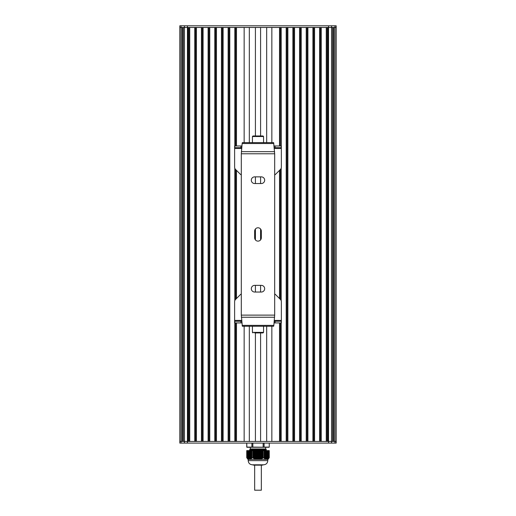<?xml version="1.0" encoding="UTF-8"?>
<svg xmlns="http://www.w3.org/2000/svg" width="516" height="516" viewBox="0 0 516 516"><rect width="100%" height="100%" fill="white"/><g stroke="black" fill="none" stroke-linecap="round" stroke-linejoin="round"><path stroke-width="0.77" d="M251.898 457.718L250.434 459.33L247.983 459.375L246.732 457.705L246.732 450.61L246.758 457.718L246.732 450.61L251.898 450.61L251.898 457.718L251.905 450.61L252.84 450.61L252.859 457.718L252.84 450.61M248.641 459.375L247.448 458.466L247.441 450.61L247.428 458.511L246.758 457.718M251.698 458.008L251.698 450.61L251.744 458.24M252.859 450.61L263.141 450.61L263.141 457.718L263.141 450.61M264.257 458.24L264.315 450.61L267.501 450.61L267.359 459.375L265.566 459.33L264.257 458.24L264.315 450.61L264.102 457.718L264.102 450.61L263.16 450.61M264.553 450.61L264.553 458.234L264.553 450.61M264.805 458.524L264.805 450.61L264.753 458.75M265.056 458.698L265.056 450.61L265.005 458.963M265.308 458.892L265.308 450.61L265.256 459.143M265.559 450.61L265.553 459.092L265.559 450.61M265.811 450.61L265.817 459.375M266.056 450.61L266.069 459.375M266.308 459.343L266.314 450.61L266.295 459.337M266.559 450.61L266.533 459.375L266.559 450.61M266.811 450.61L266.785 459.375M267.062 450.61L267.062 459.35M267.307 450.61L267.32 459.375M267.501 450.61L268.565 450.61L268.262 458.801M268.559 458.466L268.572 450.61L269.255 450.61L269.062 457.931M252.84 457.705L251.905 457.705M264.095 457.705L263.16 457.705M263.141 457.718L259.593 459.375L256.059 459.33L252.859 457.718M257.187 450.61L257.181 459.375L257.31 450.61M268.249 450.61L268.249 458.743L267.507 459.33L267.559 450.61L267.559 459.175M267.81 450.61L267.817 459.143M268.062 450.61L268.068 458.963M265.566 450.61L265.508 459.298M265.308 450.61L265.295 458.879M264.566 450.61L264.508 458.511M269.004 450.61L268.823 458.24L268.823 450.61M249.944 450.61L249.931 459.375M250.195 450.61L250.183 459.375M249.441 459.375L249.441 450.61L249.441 459.375M250.454 459.04L250.441 450.61L250.447 459.053M250.705 458.879L250.692 450.61L250.744 459.143M249.002 450.61L248.931 459.375M251.247 458.75L251.182 450.61L251.195 458.524M248.493 459.33L248.428 450.61M248.241 459.182L248.19 450.61M248.448 459.169L248.441 450.61L248.441 459.175M247.99 459.008L247.938 450.61M247.738 458.801L247.68 450.61L247.699 458.685M247.428 458.511L247.499 450.61M247.19 458.208L247.248 450.61M246.983 458.008L246.906 450.61M251.492 458.511L251.434 450.61M250.995 458.963L250.937 450.61L250.944 458.698M250.492 459.298L250.434 450.61M246.938 457.931L246.996 450.61M266.998 450.61L267.056 459.375M267.359 459.375L268.017 459.375L269.268 457.705L269.255 450.61L269.242 457.718M266.237 459.375L266.308 450.61M259.593 459.375L265.766 459.375M258.69 450.61L258.69 459.375L258.813 450.61M250.234 459.375L256.407 459.375M249.189 450.61L249.215 459.375M258.31 450.61L258.31 459.375L258.194 450.61M257.806 450.61L257.806 459.375L257.69 450.61M258 464.8L252.369 464.8L253.827 465.161L262.173 465.161L263.631 464.8L258 464.8M267.804 459.375L267.804 460.627L248.196 460.627C248.441 463.162 249.834 464.555 252.369 464.8M265.895 449.958L250.105 450.584L249.654 450.158L266.327 449.552L265.895 449.958L266.346 450.371L261.128 450.61M266.327 449.552L265.721 448.939L250.279 448.939L254.124 449.12L249.654 449.746L249.654 450.158M249.996 449.23L254.124 449.12M252.859 449.565L266.23 449.565M265.721 448.939L265.721 447.275L246.9 447.275L246.732 443.102L246.745 447.108L251.905 447.108L251.905 443.102M252.879 447.275L263.121 447.275L263.16 443.102M269.088 447.275L252.84 447.108L252.84 443.102M246.912 447.275L252.034 447.275M264.095 443.102L264.095 447.108L263.16 447.108M269.268 447.108L269.255 443.102L269.268 447.108L264.095 447.108M179.807 441.432L179.813 443.102L336.187 443.102L336.193 441.432L336.193 27.471L187.424 27.471L188.069 27.471L188.069 441.432L187.424 441.432L328.576 441.432L327.931 441.432L327.931 27.471L328.557 27.471L328.557 441.432L336.187 441.432L336.187 25.8L179.813 25.8L179.813 441.432L179.807 27.471M333.826 441.432L333.826 27.471M332.897 441.432L332.897 27.471M332.646 441.432L332.646 27.471M327.092 441.432L327.092 27.471M326.26 441.432L326.26 27.471L321.255 27.471L321.255 441.432L326.26 441.432M320.417 441.432L320.417 27.471M319.585 441.432L319.585 27.471L314.573 27.471L314.573 441.432L319.585 441.432M313.741 441.432L313.741 27.471M312.909 441.432L312.909 27.471L307.897 27.471L307.897 441.432L312.909 441.432M307.065 441.432L307.065 27.471M306.227 441.432L306.227 27.471L301.221 27.471L301.221 441.432L306.227 441.432M300.389 441.432L300.389 27.471M299.551 441.432L299.551 27.471L294.546 27.471L294.546 441.432L299.551 441.432M293.714 441.432L293.714 27.471M292.875 441.432L292.875 27.471L287.87 27.471L287.87 441.432L292.875 441.432M287.031 441.432L287.031 27.471M274.067 322.919L281.188 322.919L281.194 441.432L286.199 441.432L286.199 27.471L281.194 27.471L281.355 167.132A3.341 3.341 0 0 1 280.382 169.493L275.66 174.215A3.341 3.341 0 0 1 274.68 174.892M281.194 300.731L281.194 168.171M280.356 441.432L280.356 322.919M280.356 299.383L280.356 169.519M280.356 145.983L280.356 27.471M271.855 441.432L271.855 326.254L271.855 441.432L279.524 441.432L279.524 322.919M279.524 298.551L279.524 170.351M279.524 145.983L279.524 27.471L271.855 27.471L271.855 142.642L271.855 27.471M266.682 441.432L266.682 326.254M266.682 142.642L266.682 27.471M260.586 441.432L260.586 332.93M260.586 292.037L260.586 285.361M260.586 239.888L260.586 229.014M260.586 183.541L260.586 176.865M260.586 135.966L260.586 27.471M255.414 441.432L255.414 332.93M255.414 292.037L255.414 285.361M255.414 239.908L255.414 228.988M255.414 183.541L255.414 176.865M255.414 135.966L255.414 27.471M249.318 441.432L249.318 326.254M249.318 142.642L249.318 27.471M244.145 441.432L244.145 326.254L244.145 441.432L236.476 441.432L236.476 322.919M244.145 142.642L244.145 27.471L244.145 142.642M236.476 145.983L236.476 27.471L244.145 27.471M236.476 298.525L236.476 170.377M235.644 441.432L235.644 322.919M235.644 299.357L235.644 169.538M235.644 145.983L235.644 27.471M234.806 145.983L234.806 27.471L229.801 27.471L229.801 441.432L234.806 441.432L234.806 322.919M234.806 300.66L234.806 168.242M228.969 441.432L228.969 27.471M228.13 441.432L228.13 27.471L223.125 27.471L223.125 441.432L228.13 441.432M222.286 441.432L222.286 27.471M221.454 441.432L221.454 27.471L216.449 27.471L216.449 441.432L221.454 441.432M215.611 441.432L215.611 27.471M214.779 441.432L214.779 27.471L209.773 27.471L209.773 441.432L214.779 441.432M208.935 441.432L208.935 27.471M208.103 441.432L208.103 27.471L203.091 27.471L203.091 441.432L208.103 441.432M202.259 441.432L202.259 27.471M201.427 441.432L201.427 27.471L196.415 27.471L196.415 441.432L201.427 441.432M195.583 441.432L195.583 27.471M194.745 441.432L194.745 27.471L189.74 27.471L189.74 441.432L194.745 441.432M188.908 441.432L188.908 27.471M187.424 27.471L179.813 27.471L179.813 441.432L187.424 441.432L187.424 25.8M183.354 441.432L183.354 27.471M183.103 441.432L183.103 27.471M182.174 441.432L182.174 27.471M260.703 465.161L254.659 465.161L254.659 490.2L255.297 490.2M261.341 465.161L261.341 490.2L254.659 490.2M263.553 136.521L252.421 136.521L252.982 135.966L262.999 135.966L263.553 136.521L263.553 142.642M261.328 135.966L260.877 135.966M252.982 332.93L252.421 332.375L263.553 332.375L262.999 332.93L254.652 332.93M260.877 332.93L262.999 332.93M263.553 326.254L263.553 332.375M241.301 174.892A3.341 3.341 0 0 1 240.321 174.215L235.599 169.493A3.341 3.341 0 0 1 234.619 167.132L234.619 147.653L241.752 147.653M274.222 147.653L281.355 147.653M234.619 147.653L234.619 145.983L241.914 145.983M240.907 145.983L240.907 147.653M234.786 145.983L234.786 147.653M274.067 145.983L281.188 145.983L281.188 147.653M275.067 145.983L275.067 147.653M241.301 294.004A3.341 3.341 0 0 0 240.321 294.681L235.599 299.403A3.341 3.341 0 0 0 234.619 301.763L234.619 321.249L241.752 321.249M274.222 321.249L281.355 321.249L281.355 301.763A3.341 3.341 0 0 0 280.382 299.403L275.66 294.681A3.341 3.341 0 0 0 274.68 294.004M234.619 321.249L234.619 322.919L240.907 322.919L240.907 321.249M240.907 322.919L241.914 322.919M234.786 322.919L234.786 321.249M281.355 321.249L281.355 322.919L281.188 321.249M275.067 322.919L275.067 321.249M261.328 176.865A3.341 3.341 0 0 1 264.669 180.2A3.341 3.341 0 0 1 261.328 183.541L254.652 183.541A3.341 3.341 0 0 1 251.311 180.2A3.341 3.341 0 0 1 254.652 176.865L261.328 176.865M261.328 285.361A3.341 3.341 0 0 1 264.669 288.696A3.341 3.341 0 0 1 261.328 292.037L254.652 292.037A3.341 3.341 0 0 1 251.311 288.696A3.341 3.341 0 0 1 254.652 285.361L261.328 285.361M254.652 231.11A3.341 3.341 0 0 1 257.987 227.775A3.341 3.341 0 0 1 261.328 231.11L261.328 237.786A3.341 3.341 0 0 1 257.987 241.127A3.341 3.341 0 0 1 254.652 237.786L254.652 231.11M241.301 153.781L241.301 315.115L242.339 326.254L273.641 326.254L273.841 325.377L274.68 315.115L274.68 153.781L273.641 142.642L242.339 142.642L242.139 143.525L241.301 153.781L274.68 153.781M258.942 450.61L258.942 459.375M259.058 450.61L259.058 459.375M259.445 450.61L259.445 459.375M259.309 450.61L259.309 459.292M258.439 450.61L258.439 459.375M258.561 450.61L258.561 459.375M259.941 450.61L259.941 459.33M259.812 450.61L259.812 459.188M257.942 450.61L257.942 459.375M258.058 450.61L258.058 459.375M259.193 450.61L259.193 459.311M260.445 450.61L260.445 459.182M260.316 450.61L260.316 459.053M259.696 450.61L259.696 459.214M257.439 450.61L257.439 459.375M257.561 450.61L257.561 459.375M260.948 450.61L260.948 459.008M260.812 450.61L260.812 458.892M260.193 450.61L260.193 459.092M256.942 450.61L256.942 459.375M257.058 450.61L257.058 459.375M261.444 450.61L261.444 458.801M261.315 450.61L261.315 458.692M260.696 450.61L260.696 458.93M256.439 450.61L256.439 459.375M256.555 450.61L256.555 459.375M256.807 450.61L256.807 459.311M261.947 450.61L261.947 458.569M261.812 450.61L261.812 458.466M261.193 450.61L261.193 458.743M256.304 450.61L256.304 459.214M262.45 450.61L262.45 458.305M262.315 450.61L262.315 458.214M261.696 450.61L261.696 458.524M255.936 450.61L255.936 459.298M256.059 450.61L256.059 459.33M256.691 450.61L256.691 459.292M262.934 450.61L262.934 458.008M262.818 450.61L262.818 457.937M262.199 450.61L262.199 458.279M255.439 450.61L255.439 459.143M255.555 450.61L255.555 459.182M255.807 450.61L255.807 459.092M256.188 450.61L256.188 459.188M262.696 450.61L262.696 458.008M254.936 450.61L254.936 458.963M255.052 450.61L255.052 459.008M255.304 450.61L255.304 458.93M255.684 450.61L255.684 459.053M254.433 450.61L254.433 458.75M254.556 450.61L254.556 458.801M254.807 450.61L254.807 458.743M255.188 450.61L255.188 458.892M253.936 450.61L253.936 458.511M254.053 450.61L254.053 458.569M254.304 450.61L254.304 458.524M254.685 450.61L254.685 458.692M253.801 450.61L253.801 458.279M254.188 450.61L254.188 458.466M252.937 450.61L252.937 457.911M253.685 450.61L253.685 458.214M253.55 450.61L253.55 458.305M253.433 450.61L253.433 458.24M253.304 450.61L253.304 458.008M253.182 450.61L253.182 457.937M253.066 450.61L253.066 458.008M263.063 450.61L263.063 457.911M262.567 450.61L262.567 458.24M262.064 450.61L262.064 458.511M261.567 450.61L261.567 458.75M261.064 450.61L261.064 458.963M260.561 450.61L260.561 459.143M260.064 450.61L260.064 459.298M259.561 450.61L259.561 459.375M266.566 450.61L266.566 459.375M267.249 450.61L267.249 459.311M266.746 450.61L266.746 459.375M267.752 450.61L267.752 459.092M266.495 450.61L266.495 459.375M267.998 450.61L267.998 458.93M266.25 450.61L266.25 459.363M268.81 450.61L268.81 458.208L268.81 450.61M268.501 450.61L268.501 458.524M265.998 450.61L265.998 459.292M268.752 450.61L268.752 458.279M265.746 450.61L265.746 459.188M265.495 450.61L265.495 459.053M265.243 450.61L265.243 458.892M264.998 450.61L264.998 458.692M264.747 450.61L264.747 458.466M264.495 450.61L264.495 458.214M264.244 450.61L264.244 457.937M269.094 450.61L269.094 457.911M267.572 450.61L267.572 459.298M250.002 450.61L250.002 459.292M249.686 450.61L249.692 459.343M249.75 450.61L249.75 459.363M250.254 450.61L250.254 459.188M249.434 450.61L249.434 459.375M249.505 450.61L249.505 459.375M250.505 450.61L250.505 459.053M249.254 450.61L249.254 459.375M250.757 450.61L250.757 458.892M251.002 450.61L251.002 458.692M250.692 450.61L250.692 458.892M248.693 450.61L248.68 459.375M248.751 450.61L248.751 459.311M251.253 450.61L251.253 458.466M248.499 450.61L248.499 459.214M251.505 450.61L251.505 458.214M251.756 450.61L251.756 457.937M251.447 450.61L251.447 458.234L251.447 450.61M248.248 450.61L248.248 459.092M248.002 450.61L248.002 458.93M247.751 450.61L247.751 458.743M247.177 450.61L247.177 458.24M336.193 441.432L336.193 27.471M334.974 443.102L334.968 25.8M331.511 441.432L331.511 27.471M184.489 441.432L184.489 27.471M181.032 443.102L181.026 25.8M184.464 25.8L184.464 27.471M328.576 25.8L328.576 27.471M331.536 25.8L331.536 27.471M331.536 443.102L331.536 441.432M328.576 443.102L328.576 441.432M187.424 443.102L187.424 441.432M184.464 443.102L184.464 441.432M234.619 148.485L241.675 148.485M274.306 148.485L281.355 148.485M234.619 320.417L241.675 320.417M274.306 320.417L281.355 320.417M242.139 325.377L273.841 325.377M241.378 317.243L274.602 317.243M241.301 315.115L274.68 315.115M241.378 151.659L274.602 151.659M242.139 143.525L273.841 143.525M268.314 450.61L268.314 458.685M268.565 450.61L268.565 458.46M265.056 450.61L265.056 458.718M264.805 450.61L264.805 458.498M264.308 450.61L264.308 457.982M250.944 450.61L250.944 458.718M248.938 450.61L248.938 459.35M251.195 450.61L251.195 458.498M251.692 450.61L251.692 457.982M247.686 450.61L247.686 458.685M247.435 450.61L247.435 458.46M267.804 460.627C267.559 463.162 266.166 464.555 263.631 464.8M248.196 459.375L248.196 460.627M250.105 450.578L249.654 450.997M250.105 449.32L249.654 449.746M250.279 448.939L250.279 447.275M252.421 136.521L252.421 142.642M252.421 326.254L252.421 332.375"/></g></svg>
